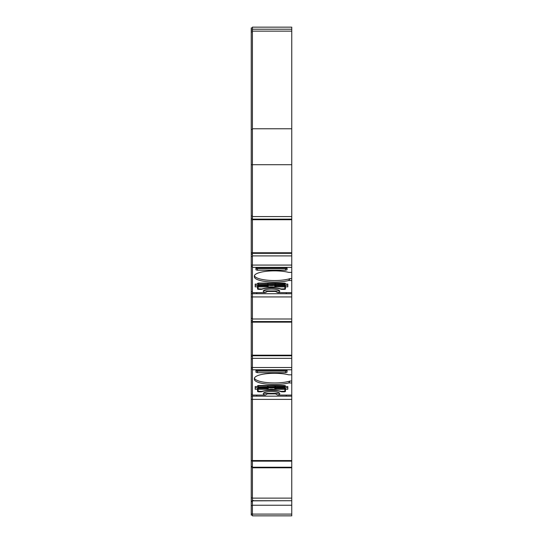 <?xml version="1.0" encoding="UTF-8"?>
<svg xmlns="http://www.w3.org/2000/svg" width="543" height="543" viewBox="0 0 543 543"><rect width="100%" height="100%" fill="white"/><g stroke="black" fill="none" stroke-linecap="round" stroke-linejoin="round"><path stroke-width="0.81" d="M284.878 515.85L252.42 515.85L252.42 500.843L291.761 500.721L253.208 500.721L253.208 500.347L252.42 500.415L252.42 500.843M274.453 515.85L254.389 515.85L274.453 515.85M253.208 500.347L252.42 500.415L252.42 395.073L265.344 395.073L268.283 393.37M252.42 461.163L291.761 461.163L291.761 500.721M274.717 393.37L277.656 395.073A8.26 2.138 180 0 0 279.76 393.648A8.26 2.138 180 0 0 271.5 391.51A8.26 2.138 180 0 0 263.24 393.648A8.26 2.138 180 0 0 265.344 395.073M263.776 392.888A8.26 2.138 180 0 0 264.78 393.37L278.22 393.37A8.26 2.138 180 0 0 279.224 392.888M252.42 395.073L252.42 369.783L291.761 369.783L291.761 374.813L288.659 374.813A20.064 5.192 180 0 0 266.789 373.679A20.064 5.192 180 0 0 254.389 378.478L254.389 379.292A20.064 5.192 180 0 0 274.453 384.485A20.064 5.192 180 0 0 288.659 382.958L290.071 381.03L291.761 381.03L291.761 460.552L251.239 460.552L251.239 497.924L252.42 497.924M254.436 378.125A20.064 5.192 180 0 0 274.453 382.964A20.064 5.192 180 0 0 290.071 381.03M274.717 290.946L277.656 292.643A8.26 2.138 180 0 0 279.76 291.218A8.26 2.138 180 0 0 271.5 289.08A8.26 2.138 180 0 0 263.24 291.218A8.26 2.138 180 0 0 265.344 292.643L268.283 290.946M263.776 290.457A8.26 2.138 180 0 0 264.78 290.946L278.22 290.946A8.26 2.138 180 0 0 279.224 290.457M252.42 292.643L252.42 267.36L291.761 267.36L291.761 272.382L288.659 272.382A20.064 5.192 180 0 0 266.789 271.249A20.064 5.192 180 0 0 254.389 276.048L254.389 276.862A20.064 5.192 180 0 0 274.453 282.055A20.064 5.192 180 0 0 288.659 280.527L290.071 278.6L291.761 278.6L291.761 367.502L252.42 367.502L252.42 292.643L265.344 292.643M254.436 275.695A20.064 5.192 180 0 0 274.453 280.534A20.064 5.192 180 0 0 290.071 278.6M252.42 501.046L251.239 501.046L251.239 497.924M252.42 356.561L251.239 356.561L251.239 355.183L291.761 355.183M252.42 254.131L251.239 254.131L251.239 252.76L252.42 252.76L252.42 164.712L291.761 164.712L291.761 255.909L252.42 255.909L252.42 265.079L251.239 265.079L251.239 293.675L252.42 293.675M258.122 389.304L258.122 387.559L274.351 387.634L276.115 388.408L276.115 389.304L258.122 389.304L258.122 391.252L261.746 391.394C268.249 389.731 274.751 389.731 281.254 391.394L284.878 391.252L284.878 387.559L275.247 387.559L274.894 388.673L276.115 389.304L284.878 389.304M258.122 286.874L258.122 285.136L274.351 285.204L276.115 285.978L276.115 286.874L258.122 286.874L258.122 288.828L261.746 288.971C268.249 287.301 274.751 287.301 281.254 288.971L284.878 288.828L284.878 285.136L275.247 285.136L274.894 286.242L276.115 286.874L284.878 286.874M291.761 29.213L252.42 29.213L252.42 27.15L291.761 27.15L291.761 164.712M291.761 267.36L291.761 255.909M291.761 272.382L291.761 278.6M291.761 369.783L291.761 367.502M291.761 374.813L291.761 381.03M291.761 461.163L291.761 460.552M291.761 500.843L291.761 514.099L252.42 514.099M255.176 515.85L291.761 515.85L291.761 514.099M288.659 515.85L291.761 515.85M287.037 515.85L285.462 515.85L287.037 515.85M257.538 515.85L287.824 515.85M259.106 515.85L283.894 515.85M256.751 395.073L256.751 396.146L252.42 396.146L291.761 396.159L286.249 396.146L286.249 395.073M277.656 395.073L291.761 395.073M288.659 382.958L291.761 382.958M255.963 372.267L257.538 372.674L285.462 372.674L287.037 372.267L287.037 370.618L285.462 370.211L257.538 370.211L255.963 370.618L255.963 372.267M259.106 385.503A1.575 0.407 180 0 0 257.538 385.91L257.538 386.528L255.176 386.528L255.176 389.263L257.538 389.263L257.538 391.408A1.575 0.407 180 0 0 259.106 391.815L260.681 391.815A1.575 0.407 180 0 0 261.957 391.646A11.803 3.054 0 0 1 281.043 391.646A1.575 0.407 180 0 0 282.319 391.815L283.894 391.815A1.575 0.407 180 0 0 285.462 391.408L285.462 389.263L287.824 389.263L287.824 386.528L285.462 386.528L285.462 385.91A1.575 0.407 180 0 0 283.894 385.503L259.106 385.503M291.761 318.999L252.42 318.999M256.751 292.643L256.751 293.715L252.42 293.715L291.761 293.736L286.249 293.715L286.249 292.643M277.656 292.643L291.761 292.643M288.659 280.527L291.761 280.527M255.963 269.837L257.538 270.244L285.462 270.244L287.037 269.837L287.037 268.194L285.462 267.787L257.538 267.787L255.963 268.194L255.963 269.837M259.106 283.073A1.575 0.407 180 0 0 257.538 283.48L257.538 284.104L255.176 284.104L255.176 286.833L257.538 286.833L257.538 288.978A1.575 0.407 180 0 0 259.106 289.385L260.681 289.385A1.575 0.407 180 0 0 261.957 289.222A11.803 3.054 0 0 1 281.043 289.222A1.575 0.407 180 0 0 282.319 289.385L283.894 289.385A1.575 0.407 180 0 0 285.462 288.978L285.462 286.833L287.824 286.833L287.824 284.104L285.462 284.104L285.462 283.48A1.575 0.407 180 0 0 283.894 283.073L259.106 283.073M291.761 216.576L252.42 216.576M291.761 128.766L252.42 128.766L252.42 164.712L251.239 164.712L251.239 252.76M252.42 128.766L252.42 31.148L291.761 31.148M252.42 29.213L252.42 31.148M252.42 369.783L252.42 367.502L251.239 367.502L251.239 396.105L252.42 396.105M252.42 267.36L252.42 265.079L291.761 265.079M252.42 255.909L252.42 252.76L291.761 252.76M254.389 379.292L254.389 378.478M255.821 370.747L257.402 371.154L285.598 371.154L287.179 370.747M285.462 389.263L285.462 387.743L287.824 387.743L287.824 386.528M284.878 390.207A1.575 0.407 180 0 0 285.462 389.888M257.538 389.888A1.575 0.407 180 0 0 258.122 390.207M255.176 386.528L255.176 387.743L257.538 387.743L257.538 389.263M291.761 321.558L252.42 321.558M254.389 276.862L254.389 276.048M255.821 268.317L257.402 268.724L285.598 268.724L287.179 268.317M285.462 286.833L285.462 285.313L287.824 285.313L287.824 284.104M284.878 287.776A1.575 0.407 180 0 0 285.462 287.457M257.538 287.457A1.575 0.407 180 0 0 258.122 287.776M255.176 284.104L255.176 285.313L257.538 285.313L257.538 286.833M291.761 219.128L252.42 219.128M252.42 253.343L291.761 253.343M252.42 355.774L291.761 355.774M252.42 27.937L251.239 27.937L251.239 164.712M252.42 515.063L251.239 515.063L252.42 515.063L251.239 515.063L251.239 505.581L252.42 505.581M252.42 501.569L251.239 501.569L251.239 505.581M252.42 501.175L251.239 501.175L251.239 501.562M251.239 501.046L252.42 501.135M252.42 467L251.239 467M252.42 466.505L251.239 466.505M291.761 399.37L251.239 399.37L251.239 460.552M251.239 399.37L251.239 396.105M252.42 396.057L251.239 396.057M252.42 394.225L251.239 394.225M252.42 358.896L251.239 358.896L251.239 367.502M251.239 356.561L251.239 358.896M291.761 322.148L251.239 322.148L251.239 355.183M251.239 322.148L251.239 320.77L252.42 320.77L251.239 320.77L251.239 318.442L252.42 318.442M291.761 296.94L251.239 296.94L251.239 318.442M251.239 296.94L251.239 293.675M252.42 293.627L251.239 293.627M252.42 291.795L251.239 291.795M252.42 256.466L251.239 256.466L251.239 265.079M251.239 254.131L251.239 256.466M252.42 218.347L251.239 218.347L252.42 218.347M252.42 216.012L251.239 216.012M252.42 505.241L291.761 505.241M291.761 467.245L252.42 467.245M275.912 393.879L267.088 393.879M252.42 358.332L291.761 358.332M274.351 387.634L275.247 387.559M275.912 291.448L267.088 291.448M274.351 285.204L275.247 285.136M291.761 467.795L252.42 467.795M267.753 387.559L267.733 388.143L268.649 387.634M266.885 388.408L267.733 388.143L268.106 388.673L266.885 389.304L266.885 388.408L258.122 388.408M268.106 386.507L266.885 386.921L284.878 386.894L284.878 385.591M284.878 386.059L259.303 385.754L258.122 386.059L258.122 386.894L258.122 386.399L258.122 386.894L267.448 386.854L258.122 386.921M258.122 385.591L258.122 386.059M267.753 285.136L267.733 285.72L268.649 285.204M266.885 285.978L267.733 285.72L268.106 286.242L266.885 286.874L266.885 285.978L258.122 285.978M268.106 284.084L266.885 284.491L284.878 284.464L284.878 283.161M284.878 283.636L259.303 283.331L258.122 283.636L258.122 284.464L258.122 283.975L258.122 284.464L267.448 284.43L258.122 284.491M258.122 283.161L258.122 283.636M268.106 388.673L268.642 387.77A4.989 1.29 0 0 0 271.5 388.001A4.989 1.29 0 0 0 274.358 387.77L274.894 388.673M274.894 386.507L276.115 386.894L267.448 386.854M268.106 286.242L268.642 285.34A4.989 1.29 0 0 0 271.5 285.577A4.989 1.29 0 0 0 274.358 285.34L274.894 286.242M274.894 284.084L276.115 284.464L267.448 284.43M291.761 498.128L252.42 498.128M251.239 219.718L291.761 219.718M257.538 372.674L257.402 371.154M285.598 371.154L285.462 372.674M257.538 270.244L257.402 268.724M285.598 268.724L285.462 270.244M252.42 513.895L251.239 513.895M252.42 460.959L251.239 460.959M252.42 369.023L251.239 369.023M252.42 266.599L251.239 266.599M252.42 129.478L251.239 129.478M252.42 31.867L251.239 31.867M276.115 388.408L284.878 388.408M276.115 285.978L284.878 285.978M252.42 30.001L251.239 30.001M284.878 386.921L275.552 386.854M284.878 284.491L275.552 284.43"/></g></svg>
